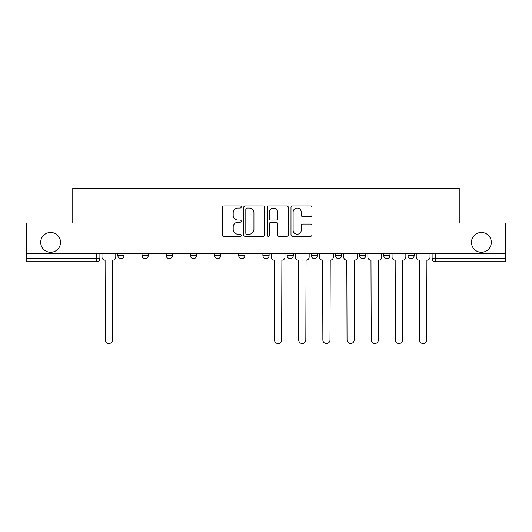 <?xml version="1.0" encoding="UTF-8"?>
<svg xmlns="http://www.w3.org/2000/svg" width="532" height="532" viewBox="0 0 532 532"><rect width="100%" height="100%" fill="white"/><g stroke="black" fill="none" stroke-linecap="round" stroke-linejoin="round"><path stroke-width="0.8" d="M241.209 206.995A1.064 1.064 0 0 0 240.145 205.931L223.985 205.931A1.523 1.523 0 0 0 222.462 207.453L222.462 234.831A1.523 1.523 0 0 0 223.985 236.354L240.145 236.354A1.064 1.064 0 0 0 241.209 235.284A1.064 1.064 0 0 0 240.145 234.22L238.05 234.22A4.868 4.868 0 0 1 233.182 229.352L233.182 227.071A4.868 4.868 0 0 1 238.05 222.203L240.145 222.203A1.064 1.064 0 0 0 241.209 221.139A1.064 1.064 0 0 0 240.145 220.075L238.05 220.075A4.868 4.868 0 0 1 233.182 215.207L233.182 212.926A4.868 4.868 0 0 1 238.05 208.059L240.145 208.059A1.064 1.064 0 0 0 241.209 206.995M471.465 242.373A9.915 9.915 0 0 0 481.38 252.288A9.915 9.915 0 0 0 491.302 242.373A9.915 9.915 0 0 0 481.38 232.451A9.915 9.915 0 0 0 471.465 242.373M40.698 242.373A9.915 9.915 0 0 0 50.62 252.288A9.915 9.915 0 0 0 60.535 242.373A9.915 9.915 0 0 0 50.62 232.451A9.915 9.915 0 0 0 40.698 242.373M383.765 253.837L383.765 255.54L389.963 255.54A3.099 3.099 0 0 1 386.864 258.638A3.099 3.099 0 0 1 383.765 255.54L383.765 253.837M311.247 253.837L311.247 255.54L317.444 255.54A3.099 3.099 0 0 1 314.346 258.638A3.099 3.099 0 0 1 311.247 255.54L311.247 253.837M262.901 253.837L262.901 255.54L269.099 255.54A3.099 3.099 0 0 1 266 258.638A3.099 3.099 0 0 1 262.901 255.54L262.901 253.837M238.728 253.837L238.728 255.54L244.926 255.54A3.099 3.099 0 0 1 241.827 258.638A3.099 3.099 0 0 1 238.728 255.54L238.728 253.837M190.383 255.54L190.383 253.837L190.383 255.54A3.099 3.099 0 0 0 193.482 258.638A3.099 3.099 0 0 1 190.383 255.54L196.581 255.54A3.099 3.099 0 0 1 193.482 258.638M142.037 255.54L142.037 253.837L142.037 255.54A3.099 3.099 0 0 0 145.136 258.638A3.099 3.099 0 0 1 142.037 255.54L148.235 255.54A3.099 3.099 0 0 1 145.136 258.638A3.099 3.099 0 0 0 148.235 255.54L148.235 253.837L148.235 255.54M310.449 216.657A1.523 1.523 0 0 0 311.971 215.134L311.971 207.453A1.523 1.523 0 0 0 310.449 205.931L292.5 205.931A1.523 1.523 0 0 0 290.984 207.453L290.984 234.831A1.523 1.523 0 0 0 292.5 236.354L310.449 236.354A1.523 1.523 0 0 0 311.971 234.831L311.971 225.555A1.523 1.523 0 0 0 310.449 224.032L302.768 224.032A1.523 1.523 0 0 0 301.245 225.555L301.245 230.157A4.07 4.07 0 0 1 297.182 234.22A4.07 4.07 0 0 1 293.112 230.157L293.112 212.128A4.07 4.07 0 0 1 297.182 208.059A4.07 4.07 0 0 1 301.245 212.128L301.245 215.134A1.523 1.523 0 0 0 302.768 216.657L310.449 216.657M26.6 253.837L26.6 223.001L72.778 223.001L72.778 188.448L459.222 188.448L459.222 223.001L505.4 223.001L505.4 253.837L26.6 253.837L26.6 258.638L99.89 258.638L99.89 253.837M264.67 207.453A1.523 1.523 0 0 0 263.147 205.931L245.199 205.931A1.523 1.523 0 0 0 243.683 207.453L243.683 234.831A1.523 1.523 0 0 0 245.199 236.354L263.147 236.354A1.523 1.523 0 0 0 264.67 234.831L264.67 207.453M268.853 205.931L286.801 205.931A1.523 1.523 0 0 1 288.317 207.453L288.317 234.831A1.523 1.523 0 0 1 286.801 236.354L279.12 236.354A1.523 1.523 0 0 1 277.598 234.831L277.598 223.726A1.523 1.523 0 0 0 276.075 222.203L270.981 222.203A1.523 1.523 0 0 0 269.458 223.726L269.458 235.284A1.064 1.064 0 0 1 268.394 236.354A1.064 1.064 0 0 1 267.33 235.284L267.33 207.453A1.523 1.523 0 0 1 268.853 205.931M432.11 253.837L432.11 258.638L505.4 258.638L505.4 261.737L435.209 261.737A3.099 3.099 0 0 1 432.11 258.638M505.4 253.837L505.4 258.638M96.791 253.837L96.791 261.737A3.099 3.099 0 0 0 99.89 258.638A3.099 3.099 0 0 1 96.791 261.737L26.6 261.737L26.6 258.638M414.135 253.837L414.135 255.54A3.099 3.099 0 0 1 411.037 258.638A3.099 3.099 0 0 1 407.938 255.54A3.099 3.099 0 0 0 411.037 258.638M407.938 253.837L407.938 255.54L414.135 255.54M389.963 253.837L389.963 255.54A3.099 3.099 0 0 1 386.864 258.638M365.79 253.837L365.79 255.54A3.099 3.099 0 0 1 362.691 258.638A3.099 3.099 0 0 1 359.592 255.54L365.79 255.54M359.592 253.837L359.592 255.54M335.419 253.837L335.419 255.54L341.617 255.54L341.617 253.837L341.617 255.54A3.099 3.099 0 0 1 338.518 258.638A3.099 3.099 0 0 1 335.419 255.54A3.099 3.099 0 0 0 338.518 258.638M317.444 253.837L317.444 255.54M293.272 253.837L293.272 255.54A3.099 3.099 0 0 1 290.173 258.638A3.099 3.099 0 0 1 287.074 255.54L293.272 255.54L293.272 253.837M287.074 253.837L287.074 255.54M269.099 255.54L269.099 253.837L269.099 255.54A3.099 3.099 0 0 1 266 258.638M244.926 255.54L244.926 253.837L244.926 255.54A3.099 3.099 0 0 1 241.827 258.638M220.753 253.837L220.753 255.54A3.099 3.099 0 0 1 217.655 258.638A3.099 3.099 0 0 1 214.556 255.54A3.099 3.099 0 0 0 217.655 258.638A3.099 3.099 0 0 0 220.753 255.54L220.753 253.837M214.556 253.837L214.556 255.54L220.753 255.54M196.581 253.837L196.581 255.54M172.408 253.837L172.408 255.54A3.099 3.099 0 0 1 169.309 258.638A3.099 3.099 0 0 1 166.21 255.54L172.408 255.54M166.21 253.837L166.21 255.54M124.062 253.837L124.062 255.54A3.099 3.099 0 0 1 120.964 258.638A3.099 3.099 0 0 1 117.865 255.54A3.099 3.099 0 0 0 120.964 258.638A3.099 3.099 0 0 0 124.062 255.54L124.062 253.837M117.865 253.837L117.865 255.54L124.062 255.54M246.875 208.059A1.064 1.064 0 0 0 245.811 209.129L245.811 233.156A1.064 1.064 0 0 0 246.875 234.22L249.082 234.22A4.868 4.868 0 0 0 253.944 229.352L253.944 212.926A4.868 4.868 0 0 0 249.082 208.059L246.875 208.059M277.598 212.208A4.07 4.07 0 0 0 273.528 208.138A4.07 4.07 0 0 0 269.458 212.208L269.458 218.559A1.523 1.523 0 0 0 270.981 220.075L276.075 220.075A1.523 1.523 0 0 0 277.598 218.559L277.598 212.208M101.984 257.089L101.984 253.837L101.984 257.089A3.099 3.099 0 0 0 105.083 260.188L105.316 339.988A3.564 3.564 0 0 0 108.88 343.552A3.564 3.564 0 0 0 112.445 339.988L112.678 260.188A3.099 3.099 0 0 0 115.776 257.089L115.776 253.837L115.776 257.089M105.083 260.188L105.316 339.988M112.445 339.988L112.678 260.188M295.366 257.089L295.366 253.837L295.366 257.089A3.099 3.099 0 0 0 298.465 260.188L298.698 339.988A3.564 3.564 0 0 0 302.256 343.552A3.564 3.564 0 0 0 305.82 339.988L306.053 260.188A3.099 3.099 0 0 0 309.152 257.089L309.152 253.837L309.152 257.089M319.533 257.089L319.533 253.837L319.533 257.089A3.099 3.099 0 0 0 322.638 260.188L322.864 339.988A3.564 3.564 0 0 0 326.429 343.552A3.564 3.564 0 0 0 329.993 339.988L330.226 260.188A3.099 3.099 0 0 0 333.325 257.089L333.325 253.837L333.325 257.089M343.705 257.089L343.705 253.837L343.705 257.089A3.099 3.099 0 0 0 346.804 260.188L347.037 339.988A3.564 3.564 0 0 0 350.601 343.552A3.564 3.564 0 0 0 354.166 339.988L354.398 260.188A3.099 3.099 0 0 0 357.497 257.089L357.497 253.837L357.497 257.089M367.878 257.089L367.878 253.837L367.878 257.089A3.099 3.099 0 0 0 370.977 260.188L371.21 339.988A3.564 3.564 0 0 0 374.774 343.552A3.564 3.564 0 0 0 378.338 339.988L378.571 260.188A3.099 3.099 0 0 0 381.67 257.089L381.67 253.837L381.67 257.089M392.051 257.089L392.051 253.837L392.051 257.089A3.099 3.099 0 0 0 395.15 260.188L395.382 339.988A3.564 3.564 0 0 0 398.947 343.552A3.564 3.564 0 0 0 402.511 339.988L402.744 260.188A3.099 3.099 0 0 0 405.843 257.089L405.843 253.837L405.843 257.089M271.194 253.837L271.194 257.089A3.099 3.099 0 0 0 274.293 260.188L274.525 339.988A3.564 3.564 0 0 0 278.083 343.552A3.564 3.564 0 0 0 281.647 339.988L281.88 260.188A3.099 3.099 0 0 0 284.979 257.089L284.979 253.837M298.465 260.188L298.698 339.988M305.82 339.988L306.053 260.188M322.638 260.188L322.864 339.988M329.993 339.988L330.226 260.188M346.804 260.188L347.037 339.988M354.166 339.988L354.398 260.188M370.977 260.188L371.21 339.988M378.338 339.988L378.571 260.188M395.15 260.188L395.382 339.988M402.511 339.988L402.744 260.188M416.224 257.089L416.224 253.837L416.224 257.089A3.099 3.099 0 0 0 419.322 260.188L419.555 339.988A3.564 3.564 0 0 0 423.12 343.552A3.564 3.564 0 0 0 426.684 339.988L426.917 260.188A3.099 3.099 0 0 0 430.016 257.089L430.016 253.837L430.016 257.089M419.322 260.188L419.555 339.988M426.684 339.988L426.917 260.188M435.209 253.837L435.209 261.737"/></g></svg>

